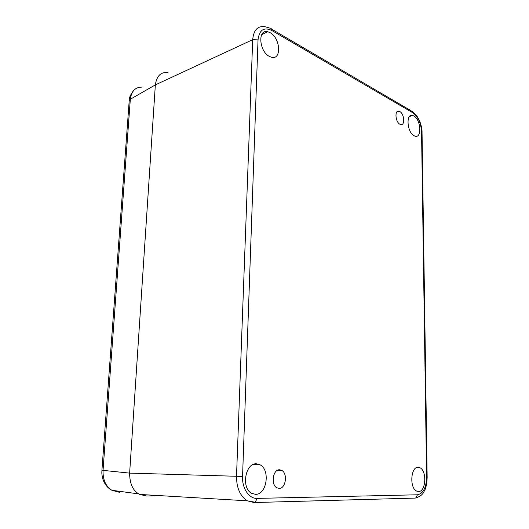 <?xml version="1.0" encoding="UTF-8"?>
<svg xmlns="http://www.w3.org/2000/svg" width="529" height="529" viewBox="0 0 529 529"><rect width="100%" height="100%" fill="white"/><g stroke="black" fill="none" stroke-linecap="round" stroke-linejoin="round"><path stroke-width="0.79" d="M421.54 131.681C420.932 122.946 418.029 116.645 412.832 112.776L271.761 30.451C263.839 26.827 259.256 29.974 258.026 39.893L242.56 476.457C241.945 488.32 249.073 498.873 257.127 498.391L417.46 494.787C423.187 493.57 426.235 487.791 426.605 477.436L421.54 131.681L422.043 132.336C422.162 129.479 421.368 125.717 419.669 121.055L416.786 115.765L412.475 111.493M399.812 111.533L399.011 111.209C394.449 109.728 395.282 122.001 399.917 124.229L400.645 124.52C405.214 126.001 404.421 113.861 399.812 111.533M279.127 488.406C285.832 488.763 287.955 473.336 281.673 470.36L279.596 469.785C272.957 469.163 270.564 484.69 276.892 487.804L279.127 488.406M256.499 463.821C245.416 462.67 240.979 487.89 251.533 493.259L255.527 494.344C266.814 494.8 270.478 469.825 260.063 464.819L256.499 463.821M270.187 32.705L267.661 31.707C257.53 28.89 259.091 51.439 269.433 56.438L271.608 57.291C281.785 60.161 280.449 38.055 270.187 32.705M413.85 115.957L412.64 115.454C405.67 113.16 407.019 132.409 414.095 135.755L415.139 136.178C422.116 138.459 420.879 119.534 413.85 115.957M418.208 467.299C410.802 466.413 409.281 487.923 416.621 491.064L418.512 491.527C425.984 491.944 427.134 470.698 419.894 467.729L418.208 467.299M146.354 495.99L139.722 494.443C133.043 491.071 129.684 483.956 129.631 473.111L155.347 84.898C156.67 75.872 160.895 71.772 168.017 72.599L167.131 72.506M258.879 464.277L258.04 464.753M415.225 498.067L416.792 497.69M271.761 30.451C271.761 28.956 271.179 28.202 270.008 28.182L265.042 26.701C257.729 25.67 253.616 30.001 252.703 39.682L236.516 476.285C236.529 487.936 240.126 496.109 247.301 500.811L254.046 502.543L414.69 498.106M142.063 87.1C135.345 87.067 131.437 91.114 130.326 99.247L129.202 100.801L101.918 470.248L129.631 473.118L155.347 84.891L252.703 39.682L258.026 39.893M155.347 84.891L130.326 99.247L103.036 470.354C102.785 479.783 105.747 486.429 111.91 490.29L138.783 493.914L146.348 495.99L161.57 495.733M101.918 470.268C101.918 472.536 101.376 473.349 103.023 479.565C104.861 484.597 107.823 488.168 111.91 490.29L119.402 492.314L117.405 491.031M417.46 494.787L415.801 497.875C420.119 496.625 422.909 494.417 424.172 491.249C425.898 488.637 426.89 484.035 427.154 477.423L422.043 132.336M426.605 477.436L427.154 477.423M412.832 112.776L411.02 110.706L271.522 29.069M242.56 476.457L129.631 473.111M257.127 498.391L255.223 502.259L247.301 500.811L139.722 494.436M396.869 111.943L399.011 111.209M253.054 464.574L260.063 464.819M261.663 34.696L267.661 31.707M409.466 116.519L412.64 115.454M416.601 467.623L419.894 467.729M277.705 470.195L281.673 470.36M129.228 100.437C129.036 98.116 130.293 95.101 132.984 91.391"/></g></svg>
